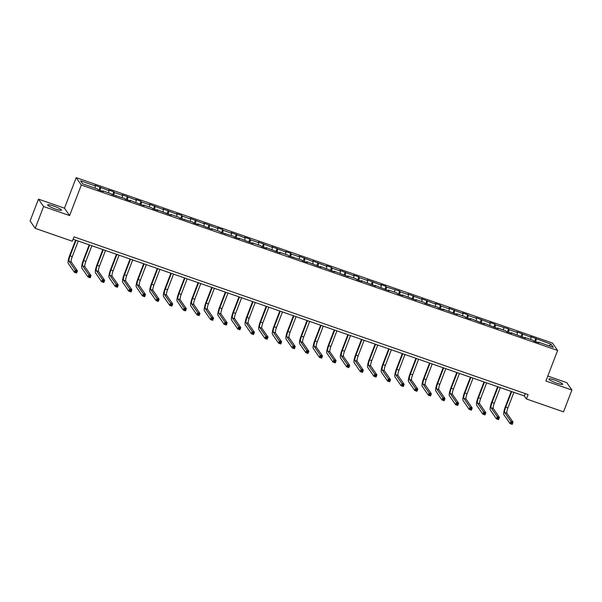 <?xml version="1.0" encoding="UTF-8"?>
<svg xmlns="http://www.w3.org/2000/svg" width="602" height="602" viewBox="0 0 602 602"><rect width="100%" height="100%" fill="white"/><g stroke="black" fill="none" stroke-linecap="round" stroke-linejoin="round"><path stroke-width="0.9" d="M55.64 209.097A7.367 1.091 21 0 0 61.442 210.181A7.367 1.091 21 0 0 53.48 205.982A7.367 1.091 21 0 0 47.678 204.898A7.367 1.091 21 0 0 55.64 209.097M556.895 383.203A7.367 1.091 21 0 0 562.697 384.287A7.367 1.091 21 0 0 554.735 380.088A7.367 1.091 21 0 0 548.934 379.004A7.367 1.091 21 0 0 556.895 383.203M38.475 199.149L43.592 206.539L69.599 215.569L64.474 208.179L38.475 199.149L30.1 220.957L35.217 228.346L72.308 241.229L73.986 236.864L528.112 394.603L526.441 398.968L563.525 411.851L571.9 390.036L566.783 382.646L547.797 376.054M64.474 208.179L76.198 177.643L552.493 343.08L557.618 350.469L81.315 185.032L76.198 177.643M551.123 344.261L530.55 336.556L531.054 337.286L516.937 331.83L517.442 332.56L509.059 329.648L508.555 328.918L495.446 324.922L494.942 324.192L489.704 322.371L490.216 323.101L476.092 317.645L476.596 318.375L468.221 315.463L467.716 314.733L462.479 312.912L462.983 313.642L448.866 308.186L449.37 308.916L440.995 306.004L440.491 305.274L435.254 303.461L435.758 304.191L421.641 298.727L422.145 299.457L408.028 294.002L408.532 294.732L400.157 291.82L399.645 291.09L386.544 287.094L386.032 286.364L380.803 284.543L381.307 285.273L367.182 279.817L367.694 280.547L359.311 277.635L358.807 276.905L353.57 275.091L354.081 275.814L339.957 270.358L340.461 271.088L332.086 268.176L331.582 267.446L326.344 265.632L326.848 266.362L312.731 260.899L313.236 261.629L299.119 256.174L299.623 256.903L291.248 253.991L290.743 253.261L285.506 251.448L286.01 252.178L271.893 246.715L272.397 247.445L258.281 241.989L258.785 242.719L250.409 239.807L249.898 239.077L244.668 237.263L245.172 237.986L231.048 232.53L231.559 233.26L223.176 230.348L222.672 229.618L217.435 227.804L217.939 228.534L203.822 223.071L204.326 223.801L190.209 218.345L190.714 219.075L182.338 216.163L181.834 215.433L176.597 213.62L177.101 214.35L162.984 208.886L163.488 209.616L149.371 204.161L149.875 204.891L141.5 201.979L140.996 201.249L135.759 199.435L136.263 200.157L122.146 194.702L122.65 195.432L114.267 192.52L113.763 191.79L108.533 189.976L109.037 190.706L94.913 185.243L95.425 185.973L80.585 180.818L82.692 183.858L97.524 189.013L98.028 189.743L103.266 191.556L102.761 190.826L111.137 193.739L111.641 194.469L124.749 198.464L125.254 199.194L130.491 201.015L129.987 200.285L144.104 205.741L143.6 205.011L151.975 207.923L152.487 208.653L157.716 210.474L157.212 209.744L171.337 215.2L170.825 214.47L179.208 217.382L179.712 218.112L192.821 222.108L193.325 222.838L198.562 224.659L198.058 223.929L212.175 229.385L211.671 228.655L220.046 231.567L220.55 232.297L233.659 236.293L234.163 237.022L239.4 238.843L238.896 238.114L253.013 243.569L252.509 242.839L260.884 245.751L261.388 246.481L266.626 248.302L266.122 247.572L280.239 253.028L279.734 252.298L288.117 255.21L288.621 255.94L301.73 259.936L302.234 260.666L307.471 262.487L306.96 261.757L321.084 267.213L320.58 266.483L334.697 271.946L334.193 271.216L348.31 276.672L347.805 275.942L356.181 278.854L356.685 279.584L361.922 281.397L361.418 280.667L375.535 286.131L375.031 285.401L389.148 290.856L388.644 290.126L397.019 293.039L397.523 293.768L402.761 295.582L402.256 294.86L416.373 300.315L415.869 299.585L424.252 302.497L424.756 303.227L437.865 307.223L438.369 307.953L443.606 309.774L443.095 309.044L457.219 314.5L456.715 313.77L465.09 316.682L465.594 317.412L470.832 319.226L470.328 318.496L484.444 323.959L483.94 323.229L498.057 328.684L497.553 327.955L505.928 330.867L506.432 331.597L511.67 333.41L511.166 332.688L525.283 338.143L524.778 337.413L533.154 340.326L533.658 341.056L538.895 342.869L538.391 342.139L553.23 347.294L551.123 344.261L548.964 345.811M102.445 191.27L102.761 190.826M100.654 187.794L100.165 190.48M109.037 190.706L108.638 192.873M116.058 196.004L116.374 195.56M114.267 192.52L113.778 195.206M122.65 195.432L122.251 197.599M129.678 200.729L129.987 200.285M127.887 197.253L127.391 199.939M136.263 200.157L135.864 202.325M143.291 205.463L143.6 205.011M141.5 201.979L141.003 204.665M149.875 204.891L149.477 207.058M156.904 210.188L157.212 209.744M155.113 206.704L154.616 209.398M163.488 209.616L163.089 211.784M170.516 214.914L170.825 214.47M168.726 211.437L168.229 214.124M177.101 214.35L176.702 216.509M184.129 219.647L184.445 219.203M182.338 216.163L181.849 218.85M190.714 219.075L190.322 221.243M197.742 224.373L198.058 223.929M195.951 220.896L195.462 223.583M204.326 223.801L203.935 225.968M211.355 229.099L211.671 228.655M209.564 225.622L209.075 228.308M217.939 228.534L217.548 230.701M224.967 233.832L225.283 233.388M223.176 230.348L222.687 233.034M231.559 233.26L231.16 235.427M238.58 238.558L238.896 238.114M236.789 235.081L236.3 237.767M245.172 237.986L244.773 240.153M252.193 243.291L252.509 242.839M250.409 239.807L249.913 242.493M258.785 242.719L258.386 244.886M265.813 248.016L266.122 247.572M264.022 244.532L263.525 247.226M272.397 247.445L271.999 249.612M279.426 252.742L279.734 252.298M277.635 249.266L277.138 251.952M286.01 252.178L285.611 254.337M293.039 257.475L293.347 257.031M291.248 253.991L290.751 256.678M299.623 256.903L299.224 259.071M306.651 262.201L306.96 261.757M304.86 258.725L304.364 261.411M313.236 261.629L312.837 263.796M320.264 266.927L320.58 266.483M318.473 263.45L317.984 266.137M326.848 266.362L326.457 268.53M333.877 271.66L334.193 271.216M332.086 268.176L331.597 270.862M340.461 271.088L340.07 273.255M347.489 276.386L347.805 275.942M345.698 272.909L345.209 275.596M354.081 275.814L353.683 277.981M361.102 281.119L361.418 280.667M359.311 277.635L358.822 280.321M367.694 280.547L367.295 282.714M374.715 285.845L375.031 285.401M372.924 282.361L372.435 285.055M381.307 285.273L380.908 287.44M388.328 290.57L388.644 290.126M386.544 287.094L386.048 289.78M394.92 289.998L394.521 292.166M401.948 295.304L402.256 294.86M400.157 291.82L399.66 294.506M408.532 294.732L408.133 296.899M415.561 300.029L415.869 299.585M413.77 296.553L413.273 299.239M422.145 299.457L421.746 301.625M429.173 304.755L429.482 304.311M427.382 301.278L426.886 303.965M435.758 304.191L435.359 306.358M442.786 309.488L443.095 309.044M440.995 306.004L440.498 308.691M449.37 308.916L448.972 311.083M456.399 314.214L456.715 313.77M454.608 310.737L454.119 313.424M462.983 313.642L462.592 315.809M470.011 318.947L470.328 318.496M468.221 315.463L467.731 318.149M476.596 318.375L476.205 320.542M483.624 323.673L483.94 323.229M481.833 320.189L481.344 322.883M490.216 323.101L489.817 325.268M497.237 328.399L497.553 327.955M495.446 324.922L494.957 327.608M503.829 327.827L503.43 329.994M510.85 333.132L511.166 332.688M509.059 329.648L508.57 332.334M517.442 332.56L517.043 334.727M524.462 337.857L524.778 337.413M522.679 334.381L522.182 337.067M531.054 337.286L530.655 339.453M538.083 342.583L538.391 342.139M536.292 339.107L535.795 341.793M43.592 206.539L35.217 228.346M69.599 215.569L81.315 185.032M557.618 350.469L545.894 381.006L571.9 390.036M73.075 239.22L524.365 395.973L526.441 398.968M95.425 185.973L95.026 188.14M525.268 393.618L524.365 395.973M535.788 338.377L534.629 341.387M522.167 333.651L521.016 336.661M508.555 328.918L507.403 331.928M494.942 324.192L493.791 327.202M481.329 319.466L480.178 322.476M467.716 314.733L466.558 317.743M454.104 310.007L452.945 313.017M440.491 305.274L439.332 308.292M426.878 300.548L425.719 303.558M413.265 295.823L412.107 298.833M399.645 291.09L398.494 294.1M386.032 286.364L384.881 289.374M372.42 281.638L371.268 284.648M358.807 276.905L357.656 279.915M345.194 272.179L344.043 275.189M331.582 267.446L330.423 270.464M317.969 262.72L316.81 265.73M304.356 257.995L303.197 261.005M290.743 253.261L289.585 256.271M277.131 248.536L275.972 251.546M263.51 243.81L262.359 246.82M249.898 239.077L248.746 242.087M236.285 234.351L235.134 237.361M222.672 229.618L221.521 232.635M209.06 224.892L207.908 227.902M195.447 220.166L194.288 223.176M181.834 215.433L180.675 218.443M168.221 210.708L167.063 213.718M154.609 205.982L153.45 208.992M140.996 201.249L139.837 204.259M127.376 196.523L126.224 199.533M113.763 191.79L112.612 194.807M100.15 187.064L98.999 190.074M511.7 391.571L505.71 407.178A4.726 0.993 -70.8 0 0 504.724 412.543L510.872 421.415L513.054 422.175L512.219 424.357L510.037 423.597L503.889 414.718A7.089 1.49 109.2 0 1 505.364 406.681L511.226 391.405M513.882 392.331L507.892 407.938A4.726 0.993 -70.8 0 0 506.907 413.296L513.054 422.175L512.332 422.86L511.459 422.559L511.121 423.432L511.993 423.733L512.332 422.86M511.121 423.432L510.037 423.597L510.872 421.415L511.459 422.559M511.993 423.733L512.219 424.357M498.087 386.845L492.097 402.452A4.726 0.993 -70.8 0 0 491.112 407.81L497.26 416.689L499.442 417.449L498.606 419.624L496.424 418.872L490.276 409.992A7.089 1.49 109.2 0 1 491.751 401.948L497.613 386.68M500.27 387.598L494.272 403.205A4.726 0.993 -70.8 0 0 493.294 408.57L499.442 417.449L498.719 418.134L497.846 417.826L497.508 418.699L498.381 419.007L498.719 418.134M497.508 418.699L496.424 418.872L497.26 416.689L497.846 417.826M498.381 419.007L498.606 419.624M484.475 382.112L478.477 397.719A4.726 0.993 -70.8 0 0 477.499 403.084L483.647 411.956L485.829 412.716L484.994 414.898L482.812 414.138L476.664 405.266A7.089 1.49 109.2 0 1 478.131 397.222L484 381.946M486.657 382.872L480.659 398.479A4.726 0.993 -70.8 0 0 479.681 403.837L485.829 412.716L485.107 413.401L484.234 413.1L483.895 413.973L484.768 414.274L485.107 413.401M483.895 413.973L482.812 414.138L483.647 411.956L484.234 413.1M484.768 414.274L484.994 414.898M470.862 377.386L464.864 392.993A4.726 0.993 -70.8 0 0 463.886 398.351L470.034 407.23L472.216 407.99L471.381 410.173L469.199 409.413L463.051 400.533A7.089 1.49 109.2 0 1 464.518 392.496L470.388 377.221M473.037 378.146L467.047 393.753A4.726 0.993 -70.8 0 0 466.068 399.111L472.216 407.99L471.494 408.675L470.621 408.374L470.282 409.247L471.155 409.548L471.494 408.675M470.282 409.247L469.199 409.413L470.034 407.23L470.621 408.374M471.155 409.548L471.381 410.173M457.242 372.653L451.252 388.267A4.726 0.993 -70.8 0 0 450.273 393.625L456.421 402.505L458.604 403.257L457.768 405.439L455.586 404.687L449.431 395.807A7.089 1.49 109.2 0 1 450.906 387.763L456.767 372.495M459.424 373.413L453.434 389.02A4.726 0.993 -70.8 0 0 452.456 394.385L458.604 403.257L457.881 403.95L457.008 403.641L456.67 404.514L457.543 404.822L457.881 403.95M456.67 404.514L455.586 404.687L456.421 402.505L457.008 403.641M457.543 404.822L457.768 405.439M443.629 367.927L437.639 383.534A4.726 0.993 -70.8 0 0 436.661 388.9L442.809 397.772L444.991 398.532L444.156 400.714L441.973 399.954L435.818 391.074A7.089 1.49 109.2 0 1 437.293 383.038L443.155 367.762M445.811 368.687L439.821 384.294A4.726 0.993 -70.8 0 0 438.843 389.652L444.991 398.532L444.261 399.216L443.388 398.915L443.057 399.788L443.93 400.089L444.261 399.216M443.057 399.788L441.973 399.954L442.809 397.772L443.388 398.915M443.93 400.089L444.156 400.714M430.016 363.202L424.026 378.808A4.726 0.993 -70.8 0 0 423.04 384.166L429.196 393.046L431.378 393.806L430.543 395.981L428.361 395.228L422.205 386.349A7.089 1.49 109.2 0 1 423.68 378.312L429.542 363.036M432.198 363.954L426.208 379.569A4.726 0.993 -70.8 0 0 425.223 384.926L431.378 393.806L430.648 394.491L429.775 394.19L429.444 395.062L430.317 395.363L430.648 394.491M429.444 395.062L428.361 395.228L429.196 393.046L429.775 394.19M430.317 395.363L430.543 395.981M416.403 358.468L410.413 374.083A4.726 0.993 -70.8 0 0 409.428 379.441L415.583 388.32L417.765 389.073L416.923 391.255L414.748 390.495L408.592 381.623A7.089 1.49 109.2 0 1 410.067 373.579L415.929 358.303M418.586 359.228L412.596 374.835A4.726 0.993 -70.8 0 0 411.61 380.201L417.765 389.073L417.036 389.757L416.163 389.456L415.832 390.329L416.704 390.63L417.036 389.757M415.832 390.329L414.748 390.495L415.583 388.32L416.163 389.456M416.704 390.63L416.923 391.255M402.791 353.743L396.801 369.35A4.726 0.993 -70.8 0 0 395.815 374.715L401.97 383.587L404.153 384.347L403.31 386.529L401.128 385.769L394.98 376.89A7.089 1.49 109.2 0 1 396.455 368.853L402.317 353.577M404.973 354.503L398.983 370.11A4.726 0.993 -70.8 0 0 397.997 375.467L404.153 384.347L403.423 385.032L402.55 384.731L402.219 385.604L403.092 385.905L403.423 385.032M402.219 385.604L401.128 385.769L401.97 383.587L402.55 384.731M403.092 385.905L403.31 386.529M389.178 349.017L383.188 364.624A4.726 0.993 -70.8 0 0 382.202 369.982L388.358 378.861L390.532 379.621L389.697 381.796L387.515 381.043L381.367 372.164A7.089 1.49 109.2 0 1 382.842 364.12L388.704 348.851M391.36 349.77L385.37 365.376A4.726 0.993 -70.8 0 0 384.385 370.742L390.532 379.621L389.81 380.306L388.937 379.997L388.606 380.87L389.479 381.179L389.81 380.306M388.606 380.87L387.515 381.043L388.358 378.861L388.937 379.997M389.479 381.179L389.697 381.796M375.565 344.284L369.575 359.891A4.726 0.993 -70.8 0 0 368.59 365.256L374.737 374.128L376.92 374.888L376.084 377.07L373.902 376.31L367.754 367.438A7.089 1.49 109.2 0 1 369.229 359.394L375.091 344.118M377.747 345.044L371.758 360.651A4.726 0.993 -70.8 0 0 370.772 366.008L376.92 374.888L376.197 375.573L375.324 375.272L374.986 376.145L375.859 376.446L376.197 375.573M374.986 376.145L373.902 376.31L374.737 374.128L375.324 375.272M375.859 376.446L376.084 377.07M361.952 339.558L355.963 355.165A4.726 0.993 -70.8 0 0 354.977 360.523L361.125 369.402L363.307 370.162L362.472 372.345L360.289 371.584L354.142 362.705A7.089 1.49 109.2 0 1 355.616 354.668L361.478 339.393M364.135 340.318L358.137 355.925A4.726 0.993 -70.8 0 0 357.159 361.283L363.307 370.162L362.585 370.847L361.712 370.546L361.373 371.419L362.246 371.72L362.585 370.847M361.373 371.419L360.289 371.584L361.125 369.402L361.712 370.546M362.246 371.72L362.472 372.345M348.34 334.825L342.342 350.439A4.726 0.993 -70.8 0 0 341.364 355.797L347.512 364.677L349.694 365.429L348.859 367.611L346.677 366.859L340.529 357.979A7.089 1.49 109.2 0 1 341.996 349.935L347.866 334.667M350.522 335.585L344.525 351.192A4.726 0.993 -70.8 0 0 343.546 356.557L349.694 365.429L348.972 366.121L348.099 365.813L347.76 366.686L348.633 366.994L348.972 366.121M347.76 366.686L346.677 366.859L347.512 364.677L348.099 365.813M348.633 366.994L348.859 367.611M334.727 330.099L328.73 345.706A4.726 0.993 -70.8 0 0 327.751 351.071L333.899 359.943L336.082 360.703L335.246 362.886L333.064 362.126L326.916 353.246A7.089 1.49 109.2 0 1 328.383 345.209L334.253 329.934M336.902 330.859L330.912 346.466A4.726 0.993 -70.8 0 0 329.934 351.824L336.082 360.703L335.359 361.388L334.486 361.087L334.148 361.96L335.021 362.261L335.359 361.388M334.148 361.96L333.064 362.126L333.899 359.943L334.486 361.087M335.021 362.261L335.246 362.886M321.107 325.373L315.117 340.98A4.726 0.993 -70.8 0 0 314.139 346.338L320.287 355.218L322.469 355.978L321.634 358.152L319.451 357.4L313.296 348.52A7.089 1.49 109.2 0 1 314.771 340.484L320.633 325.208M323.289 326.126L317.299 341.74A4.726 0.993 -70.8 0 0 316.321 347.098L322.469 355.978L321.746 356.662L320.874 356.361L320.535 357.234L321.408 357.535L321.746 356.662M320.535 357.234L319.451 357.4L320.287 355.218L320.874 356.361M321.408 357.535L321.634 358.152M307.494 320.64L301.504 336.255A4.726 0.993 -70.8 0 0 300.526 341.612L306.674 350.492L308.856 351.244L308.021 353.427L305.839 352.667L299.683 343.795A7.089 1.49 109.2 0 1 301.158 335.75L307.02 320.475M309.676 321.4L303.686 337.007A4.726 0.993 -70.8 0 0 302.708 342.372L308.856 351.244L308.126 351.937L307.253 351.628L306.922 352.501L307.795 352.802L308.126 351.937M306.922 352.501L305.839 352.667L306.674 350.492L307.253 351.628M307.795 352.802L308.021 353.427M293.881 315.915L287.891 331.521A4.726 0.993 -70.8 0 0 286.906 336.887L293.061 345.759L295.243 346.519L294.408 348.701L292.226 347.941L286.07 339.061A7.089 1.49 109.2 0 1 287.545 331.025L293.407 315.749M296.064 316.675L290.074 332.281A4.726 0.993 -70.8 0 0 289.088 337.639L295.243 346.519L294.513 347.203L293.641 346.902L293.309 347.775L294.182 348.076L294.513 347.203M293.309 347.775L292.226 347.941L293.061 345.759L293.641 346.902M294.182 348.076L294.408 348.701M280.269 311.189L274.279 326.796A4.726 0.993 -70.8 0 0 273.293 332.153L279.448 341.033L281.631 341.793L280.788 343.968L278.613 343.215L272.458 334.336A7.089 1.49 109.2 0 1 273.933 326.292L279.795 311.023M282.451 311.941L276.461 327.548A4.726 0.993 -70.8 0 0 275.475 332.914L281.631 341.793L280.901 342.478L280.028 342.169L279.697 343.042L280.57 343.351L280.901 342.478M279.697 343.042L278.613 343.215L279.448 341.033L280.028 342.169M280.57 343.351L280.788 343.968M266.656 306.456L260.666 322.062A4.726 0.993 -70.8 0 0 259.68 327.428L265.836 336.3L268.018 337.06L267.175 339.242L264.993 338.482L258.845 329.61A7.089 1.49 109.2 0 1 260.32 321.566L266.182 306.29M268.838 307.216L262.848 322.822A4.726 0.993 -70.8 0 0 261.862 328.18L268.018 337.06L267.288 337.745L266.415 337.444L266.084 338.316L266.957 338.617L267.288 337.745M266.084 338.316L264.993 338.482L265.836 336.3L266.415 337.444M266.957 338.617L267.175 339.242M253.043 301.73L247.053 317.337A4.726 0.993 -70.8 0 0 246.067 322.695L252.223 331.574L254.398 332.334L253.562 334.516L251.38 333.756L245.232 324.877A7.089 1.49 109.2 0 1 246.707 316.84L252.569 301.564M255.225 302.49L249.236 318.097A4.726 0.993 -70.8 0 0 248.25 323.455L254.398 332.334L253.675 333.019L252.802 332.718L252.471 333.591L253.344 333.892L253.675 333.019M252.471 333.591L251.38 333.756L252.223 331.574L252.802 332.718M253.344 333.892L253.562 334.516M239.43 296.997L233.441 312.611A4.726 0.993 -70.8 0 0 232.455 317.969L238.603 326.848L240.785 327.601L239.95 329.783L237.767 329.031L231.619 320.151A7.089 1.49 109.2 0 1 233.094 312.107L238.956 296.839M241.613 297.757L235.623 313.364A4.726 0.993 -70.8 0 0 234.637 318.729L240.785 327.601L240.063 328.293L239.19 327.985L238.851 328.858L239.724 329.166L240.063 328.293M238.851 328.858L237.767 329.031L238.603 326.848L239.19 327.985M239.724 329.166L239.95 329.783M225.818 292.271L219.828 307.878A4.726 0.993 -70.8 0 0 218.842 313.243L224.99 322.115L227.172 322.875L226.337 325.057L224.155 324.297L218.007 315.418A7.089 1.49 109.2 0 1 219.482 307.381L225.344 292.105M228 293.031L222.003 308.638A4.726 0.993 -70.8 0 0 221.024 313.996L227.172 322.875L226.45 323.56L225.577 323.259L225.238 324.132L226.111 324.433L226.45 323.56M225.238 324.132L224.155 324.297L224.99 322.115L225.577 323.259M226.111 324.433L226.337 325.057M212.205 287.545L206.208 303.152A4.726 0.993 -70.8 0 0 205.229 308.51L211.377 317.389L213.559 318.149L212.724 320.324L210.542 319.572L204.394 310.692A7.089 1.49 109.2 0 1 205.861 302.655L211.731 287.38M214.387 288.298L208.39 303.912A4.726 0.993 -70.8 0 0 207.412 309.27L213.559 318.149L212.837 318.834L211.964 318.533L211.626 319.406L212.498 319.707L212.837 318.834M211.626 319.406L210.542 319.572L211.377 317.389L211.964 318.533M212.498 319.707L212.724 320.324M198.592 282.812L192.595 298.426A4.726 0.993 -70.8 0 0 191.617 303.784L197.765 312.664L199.947 313.416L199.112 315.598L196.929 314.838L190.781 305.966A7.089 1.49 109.2 0 1 192.249 297.922L198.111 282.647M200.767 283.572L194.777 299.179A4.726 0.993 -70.8 0 0 193.799 304.544L199.947 313.416L199.224 314.109L198.351 313.8L198.013 314.673L198.886 314.974L199.224 314.109M198.013 314.673L196.929 314.838L197.765 312.664L198.351 313.8M198.886 314.974L199.112 315.598M184.972 278.086L178.982 293.693A4.726 0.993 -70.8 0 0 178.004 299.059L184.152 307.931L186.334 308.691L185.499 310.873L183.317 310.113L177.161 301.233A7.089 1.49 109.2 0 1 178.636 293.197L184.498 277.921M187.154 278.846L181.164 294.453A4.726 0.993 -70.8 0 0 180.186 299.811L186.334 308.691L185.612 309.375L184.739 309.074L184.4 309.947L185.273 310.248L185.612 309.375M184.4 309.947L183.317 310.113L184.152 307.931L184.739 309.074M185.273 310.248L185.499 310.873M171.359 273.361L165.369 288.968A4.726 0.993 -70.8 0 0 164.391 294.325L170.539 303.205L172.721 303.965L171.886 306.14L169.704 305.387L163.548 296.508A7.089 1.49 109.2 0 1 165.023 288.463L170.885 273.195M173.542 274.113L167.552 289.72A4.726 0.993 -70.8 0 0 166.566 295.085L172.721 303.965L171.991 304.65L171.118 304.341L170.787 305.214L171.66 305.523L171.991 304.65M170.787 305.214L169.704 305.387L170.539 303.205L171.118 304.341M171.66 305.523L171.886 306.14M157.747 268.627L151.757 284.234A4.726 0.993 -70.8 0 0 150.771 289.6L156.926 298.472L159.109 299.232L158.273 301.414L156.091 300.654L149.936 291.782A7.089 1.49 109.2 0 1 151.411 283.738L157.272 268.462M159.929 269.387L153.939 284.994A4.726 0.993 -70.8 0 0 152.953 290.352L159.109 299.232L158.379 299.916L157.506 299.615L157.175 300.488L158.048 300.789L158.379 299.916M157.175 300.488L156.091 300.654L156.926 298.472L157.506 299.615M158.048 300.789L158.273 301.414M144.134 263.902L138.144 279.509A4.726 0.993 -70.8 0 0 137.158 284.866L143.314 293.746L145.496 294.506L144.653 296.688L142.471 295.928L136.323 287.049A7.089 1.49 109.2 0 1 137.798 279.012L143.66 263.736M146.316 264.662L140.326 280.269A4.726 0.993 -70.8 0 0 139.34 285.626L145.496 294.506L144.766 295.191L143.893 294.89L143.562 295.763L144.435 296.064L144.766 295.191M143.562 295.763L142.471 295.928L143.314 293.746L143.893 294.89M144.435 296.064L144.653 296.688M130.521 259.176L124.531 274.783A4.726 0.993 -70.8 0 0 123.545 280.141L129.701 289.02L131.883 289.773L131.04 291.955L128.858 291.202L122.71 282.323A7.089 1.49 109.2 0 1 124.185 274.279L130.047 259.01M132.703 259.929L126.713 275.535A4.726 0.993 -70.8 0 0 125.728 280.901L131.883 289.773L131.153 290.465L130.28 290.156L129.949 291.029L130.822 291.338L131.153 290.465M129.949 291.029L128.858 291.202L129.701 289.02L130.28 290.156M130.822 291.338L131.04 291.955M116.908 254.443L110.918 270.05A4.726 0.993 -70.8 0 0 109.933 275.415L116.088 284.287L118.263 285.047L117.428 287.229L115.245 286.469L109.097 277.59A7.089 1.49 109.2 0 1 110.572 269.553L116.434 254.277M119.091 255.203L113.101 270.81A4.726 0.993 -70.8 0 0 112.115 276.167L118.263 285.047L117.54 285.732L116.668 285.431L116.336 286.304L117.209 286.605L117.54 285.732M116.336 286.304L115.245 286.469L116.088 284.287L116.668 285.431M117.209 286.605L117.428 287.229M103.296 249.717L97.306 265.324A4.726 0.993 -70.8 0 0 96.32 270.682L102.468 279.561L104.65 280.321L103.815 282.496L101.633 281.744L95.485 272.864A7.089 1.49 109.2 0 1 96.96 264.827L102.822 249.552M105.478 250.47L99.488 266.084A4.726 0.993 -70.8 0 0 98.502 271.442L104.65 280.321L103.928 281.006L103.055 280.705L102.716 281.578L103.589 281.879L103.928 281.006M102.716 281.578L101.633 281.744L102.468 279.561L103.055 280.705M103.589 281.879L103.815 282.496M89.683 244.984L83.693 260.598A4.726 0.993 -70.8 0 0 82.707 265.956L88.855 274.836L91.037 275.588L90.202 277.77L88.02 277.01L81.872 268.138A7.089 1.49 109.2 0 1 83.347 260.094L89.209 244.818M91.865 245.744L85.868 261.351A4.726 0.993 -70.8 0 0 84.89 266.716L91.037 275.588L90.315 276.28L89.442 275.972L89.104 276.845L89.976 277.146L90.315 276.28M89.104 276.845L88.02 277.01L88.855 274.836L89.442 275.972M89.976 277.146L90.202 277.77M76.07 240.258L70.073 255.865A4.726 0.993 -70.8 0 0 69.095 261.23L75.242 270.102L77.425 270.862L76.589 273.045L74.407 272.285L68.259 263.405A7.089 1.49 109.2 0 1 69.727 255.368L75.596 240.093M78.252 241.018L72.255 256.625A4.726 0.993 -70.8 0 0 71.277 261.983L77.425 270.862L76.702 271.547L75.829 271.246L75.491 272.119L76.364 272.42L76.702 271.547M75.491 272.119L74.407 272.285L75.242 270.102L75.829 271.246M76.364 272.42L76.589 273.045M507.892 407.938L505.71 407.178M506.907 413.296L504.724 412.543M494.272 403.205L492.097 402.452M493.294 408.57L491.112 407.81M480.659 398.479L478.477 397.719M479.681 403.837L477.499 403.084M467.047 393.753L464.864 392.993M466.068 399.111L463.886 398.351M453.434 389.02L451.252 388.267M452.456 394.385L450.273 393.625M439.821 384.294L437.639 383.534M438.843 389.652L436.661 388.9M426.208 379.569L424.026 378.808M425.223 384.926L423.04 384.166M412.596 374.835L410.413 374.083M411.61 380.201L409.428 379.441M398.983 370.11L396.801 369.35M397.997 375.467L395.815 374.715M385.37 365.376L383.188 364.624M384.385 370.742L382.202 369.982M371.758 360.651L369.575 359.891M370.772 366.008L368.59 365.256M358.137 355.925L355.963 355.165M357.159 361.283L354.977 360.523M344.525 351.192L342.342 350.439M343.546 356.557L341.364 355.797M330.912 346.466L328.73 345.706M329.934 351.824L327.751 351.071M317.299 341.74L315.117 340.98M316.321 347.098L314.139 346.338M303.686 337.007L301.504 336.255M302.708 342.372L300.526 341.612M290.074 332.281L287.891 331.521M289.088 337.639L286.906 336.887M276.461 327.548L274.279 326.796M275.475 332.914L273.293 332.153M262.848 322.822L260.666 322.062M261.862 328.18L259.68 327.428M249.236 318.097L247.053 317.337M248.25 323.455L246.067 322.695M235.623 313.364L233.441 312.611M234.637 318.729L232.455 317.969M222.003 308.638L219.828 307.878M221.024 313.996L218.842 313.243M208.39 303.912L206.208 303.152M207.412 309.27L205.229 308.51M194.777 299.179L192.595 298.426M193.799 304.544L191.617 303.784M181.164 294.453L178.982 293.693M180.186 299.811L178.004 299.059M167.552 289.72L165.369 288.968M166.566 295.085L164.391 294.325M153.939 284.994L151.757 284.234M152.953 290.352L150.771 289.6M140.326 280.269L138.144 279.509M139.34 285.626L137.158 284.866M126.713 275.535L124.531 274.783M125.728 280.901L123.545 280.141M113.101 270.81L110.918 270.05M112.115 276.167L109.933 275.415M99.488 266.084L97.306 265.324M98.502 271.442L96.32 270.682M85.868 261.351L83.693 260.598M84.89 266.716L82.707 265.956M72.255 256.625L70.073 255.865M71.277 261.983L69.095 261.23"/></g></svg>
